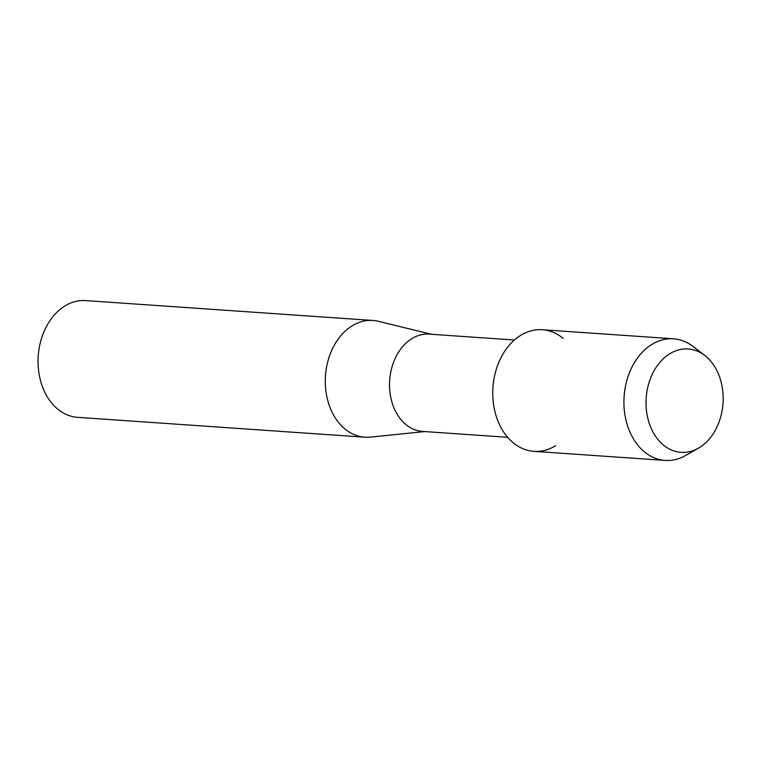 <?xml version="1.0" encoding="UTF-8"?>
<svg xmlns="http://www.w3.org/2000/svg" width="761" height="761" viewBox="0 0 761 761"><rect width="100%" height="100%" fill="white"/><g stroke="black" fill="none" stroke-linecap="round" stroke-linejoin="round"><path stroke-width="1.14" d="M705.847 356.329A51.805 38.497 94 0 0 652.405 373.974A51.805 38.497 94 0 0 663.354 445.004A51.805 38.497 94 0 0 716.795 427.359A51.805 38.497 94 0 0 705.847 356.329A51.805 38.497 94 0 0 704.829 355.511A51.805 38.497 94 0 0 652.072 374.678A51.805 38.497 94 0 0 663.354 445.004A51.805 38.497 94 0 0 698.417 448.181A51.805 38.497 94 0 0 722.95 404.139A51.805 38.497 94 0 0 705.847 356.329M563.121 338.369A60.956 45.299 94 0 0 500.243 359.135A60.956 45.299 94 0 0 513.133 442.702A60.956 45.299 94 0 0 555.701 445.642M514.379 340.015L429.194 334.127A48.761 36.233 94 0 0 391.582 368.533A48.761 36.233 94 0 0 405.832 424.505A48.761 36.233 94 0 0 422.469 431.411L507.654 437.309M431.497 334.279L378.379 321.304A58.511 43.482 94 0 0 372.909 320.457A58.511 43.482 94 0 0 327.763 361.741A58.511 43.482 94 0 0 344.876 428.909A58.511 43.482 94 0 0 364.833 437.204A58.511 43.482 94 0 0 370.369 437.109L424.771 431.573M372.909 320.457L85.651 300.585A58.511 43.482 94 0 0 40.514 341.879A58.511 43.482 94 0 0 57.627 409.038A58.511 43.482 94 0 0 77.574 417.332L364.833 437.204M704.829 355.511L693.09 346.483A60.956 45.299 94 0 0 673.504 338.807A60.956 45.299 94 0 0 626.484 381.813A60.956 45.299 94 0 0 644.31 451.777A60.956 45.299 94 0 0 665.095 460.415A60.956 45.299 94 0 0 685.556 455.506L698.417 448.181M673.504 338.807L542.336 329.732A60.956 45.299 94 0 0 495.316 372.738A60.956 45.299 94 0 0 513.133 442.702A60.956 45.299 94 0 0 533.918 451.34L665.095 460.415"/></g></svg>
